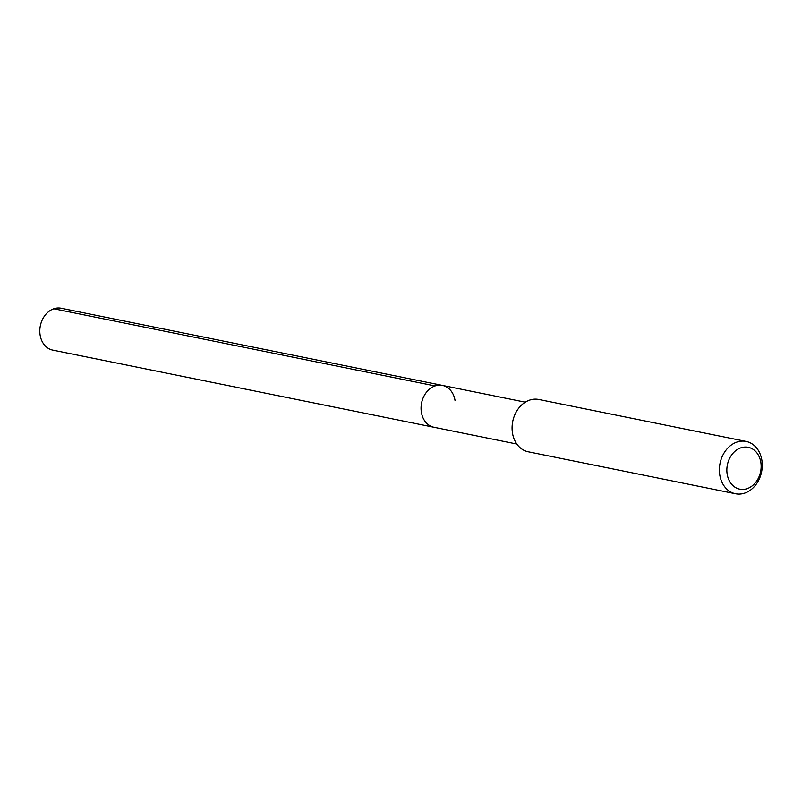 <?xml version="1.0" encoding="UTF-8"?>
<svg xmlns="http://www.w3.org/2000/svg" width="802" height="802" viewBox="0 0 802 802"><rect width="100%" height="100%" fill="white"/><g stroke="black" fill="none" stroke-linecap="round" stroke-linejoin="round"><path stroke-width="1.2" d="M525.29 402.183L61.193 308.259A21.343 16.962 101.4 0 0 40.1 334.935A21.343 16.962 101.4 0 0 52.721 350.103L433.972 427.265A21.343 16.962 -78.6 0 1 421.351 412.098A21.343 16.962 -78.6 0 1 442.443 385.421A21.343 16.962 -78.6 0 1 455.065 400.579M442.443 385.421A21.343 16.962 101.4 0 0 421.351 412.098A21.343 16.962 101.4 0 0 433.972 427.265L516.819 444.037M746.121 441.431L538.814 399.476A26.687 21.203 101.4 0 0 512.448 432.829A26.687 21.203 101.4 0 0 528.227 451.787L735.534 493.741A26.687 21.203 -78.6 0 1 719.755 474.784A26.687 21.203 -78.6 0 1 746.121 441.431A26.687 21.203 -78.6 0 1 761.9 460.388A26.687 21.203 -78.6 0 1 735.534 493.741M727.143 473.992A21.343 16.962 -78.6 0 1 740.847 447.837A21.343 16.962 -78.6 0 1 760.857 462.473A21.343 16.962 -78.6 0 1 747.163 488.629A21.343 16.962 -78.6 0 1 727.143 473.992M53.804 308.78L435.055 385.942"/></g></svg>
